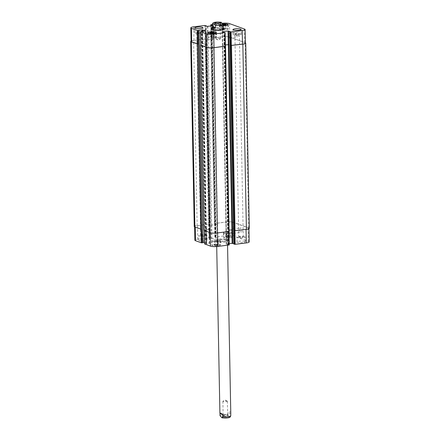 <?xml version="1.0" encoding="UTF-8"?>
<svg xmlns="http://www.w3.org/2000/svg" width="440" height="440" viewBox="0 0 440 440"><rect width="100%" height="100%" fill="white"/><g stroke="black" fill="none" stroke-linecap="round" stroke-linejoin="round"><path stroke-width="0.33" stroke-dasharray="2.2 1.65" d="M227.101 401.016A2.244 0.451 178.9 0 1 227.222 401.066A2.244 0.451 178.9 0 1 227.359 401.22A2.244 0.451 178.9 0 1 225.126 401.715A2.244 0.451 178.9 0 1 222.871 401.302A2.244 0.451 178.9 0 1 223.003 401.148A2.244 0.451 178.9 0 1 224.956 400.813A2.244 0.451 178.9 0 1 227.101 401.016M227.904 414.788A2.855 0.572 178.9 0 1 228.234 415.047A2.855 0.572 178.9 0 1 225.39 415.674A2.855 0.572 178.9 0 1 222.53 415.157A2.855 0.572 178.9 0 1 224.691 414.557A2.855 0.572 178.9 0 1 227.904 414.788M223.394 415.344A2.244 0.451 178.9 0 1 223.135 415.14A2.244 0.451 178.9 0 1 224.84 414.673A2.244 0.451 178.9 0 1 227.37 414.854A2.244 0.451 178.9 0 1 227.629 415.058A2.244 0.451 178.9 0 1 225.924 415.525A2.244 0.451 178.9 0 1 223.394 415.344M227.948 416.917A2.855 0.572 -1.1 0 0 224.73 416.686A2.855 0.572 -1.1 0 0 222.569 417.285A2.855 0.572 -1.1 0 0 225.434 417.802A2.855 0.572 -1.1 0 0 228.272 417.175A2.855 0.572 -1.1 0 0 227.948 416.917M230.714 413.683L227.678 412.583L227.722 414.816L230.626 416.543M230.775 413.045C230.659 411.675 229.625 411.521 227.678 412.583M219.087 239.14A6.303 1.265 178.9 0 1 228.327 240.086A6.303 1.265 178.9 0 1 222.046 241.472A6.303 1.265 178.9 0 1 215.721 240.328A6.303 1.265 178.9 0 1 219.087 239.14M219.494 239.289A5.434 1.089 178.9 0 1 227.458 240.103A5.434 1.089 178.9 0 1 222.046 241.296A5.434 1.089 178.9 0 1 216.59 240.312A5.434 1.089 178.9 0 1 219.494 239.289M219.104 239.993A6.303 1.265 -1.1 0 0 215.738 241.175A6.303 1.265 -1.1 0 0 222.063 242.319A6.303 1.265 -1.1 0 0 228.344 240.933A6.303 1.265 -1.1 0 0 219.104 239.993M221.111 22.237L220.204 23.194L220.248 25.537L223.284 26.637M220.248 25.537C222.239 26.939 223.278 27.401 223.361 26.923M220.143 38.555A2.244 0.451 -1.1 0 0 217.613 38.379A2.244 0.451 -1.1 0 0 215.908 38.846A2.244 0.451 -1.1 0 0 216.046 39.001A2.244 0.451 -1.1 0 0 218.163 39.254A2.244 0.451 -1.1 0 0 220.27 38.918A2.244 0.451 -1.1 0 0 220.402 38.759A2.244 0.451 -1.1 0 0 220.143 38.555M220.413 24.651A2.855 0.572 -1.1 0 0 217.201 24.425A2.855 0.572 -1.1 0 0 215.039 25.02A2.855 0.572 -1.1 0 0 217.899 25.537A2.855 0.572 -1.1 0 0 220.743 24.91A2.855 0.572 -1.1 0 0 220.413 24.651M215.903 25.212A2.244 0.451 -1.1 0 0 218.433 25.394A2.244 0.451 -1.1 0 0 220.138 24.921A2.244 0.451 -1.1 0 0 219.879 24.717A2.244 0.451 -1.1 0 0 217.349 24.541A2.244 0.451 -1.1 0 0 215.644 25.009A2.244 0.451 -1.1 0 0 215.903 25.212M212.036 29.233A6.303 1.265 -1.1 0 0 211.673 29.667A6.303 1.265 -1.1 0 0 212.399 30.234A6.303 1.265 -1.1 0 0 219.5 30.745A6.303 1.265 -1.1 0 0 224.279 29.425A6.303 1.265 -1.1 0 0 223.905 29.002M223.399 28.798A6.303 1.265 -1.1 0 0 212.531 29.007M213.169 30.14A5.434 1.089 -1.1 0 0 219.291 30.58A5.434 1.089 -1.1 0 0 223.41 29.442A5.434 1.089 -1.1 0 0 217.954 28.451A5.434 1.089 -1.1 0 0 212.542 29.645A5.434 1.089 -1.1 0 0 213.169 30.14M212.514 28.155A6.303 1.265 178.9 0 1 223.382 27.946M236.115 34.463A2.244 1.018 -97.1 0 0 237.441 37.075A2.244 1.018 -97.1 0 0 238.172 34.722A2.244 1.018 -97.1 0 0 236.885 32.615A2.244 1.018 -97.1 0 0 236.115 34.463M228.426 35.42A2.244 1.018 82.9 0 1 229.196 33.572A2.244 1.018 82.9 0 1 230.483 35.673A2.244 1.018 82.9 0 1 229.746 38.027A2.244 1.018 82.9 0 1 228.426 35.42M239.866 229.796A2.244 1.018 -97.1 0 0 241.191 232.408A2.244 1.018 -97.1 0 0 241.923 230.054A2.244 1.018 -97.1 0 0 240.636 227.948A2.244 1.018 -97.1 0 0 239.866 229.796M232.177 230.753A2.244 1.018 82.9 0 1 232.947 228.905A2.244 1.018 82.9 0 1 234.229 231.006A2.244 1.018 82.9 0 1 233.497 233.36A2.244 1.018 82.9 0 1 232.177 230.753M206.476 234.982A4.076 0.82 -1.1 0 0 201.883 234.652A4.076 0.82 -1.1 0 0 198.792 235.505A4.076 0.82 -1.1 0 0 202.884 236.247A4.076 0.82 -1.1 0 0 206.943 235.351A4.076 0.82 -1.1 0 0 206.476 234.982M200.882 235.675A2.244 0.451 178.9 0 1 200.624 235.472A2.244 0.451 178.9 0 1 202.857 234.977A2.244 0.451 178.9 0 1 205.112 235.384A2.244 0.451 178.9 0 1 203.412 235.857A2.244 0.451 178.9 0 1 200.882 235.675M206.564 239.773A4.076 0.82 -1.1 0 0 201.977 239.443A4.076 0.82 -1.1 0 0 198.886 240.295A4.076 0.82 -1.1 0 0 202.978 241.038A4.076 0.82 -1.1 0 0 207.037 240.141A4.076 0.82 -1.1 0 0 206.564 239.773M244.723 241.445A4.076 0.82 -1.1 0 0 240.136 241.12A4.076 0.82 -1.1 0 0 237.045 241.973A4.076 0.82 -1.1 0 0 241.137 242.71A4.076 0.82 -1.1 0 0 245.196 241.813A4.076 0.82 -1.1 0 0 244.723 241.445M244.635 236.654A4.076 0.82 -1.1 0 0 240.042 236.33A4.076 0.82 -1.1 0 0 236.951 237.182A4.076 0.82 -1.1 0 0 241.043 237.919A4.076 0.82 -1.1 0 0 245.102 237.023A4.076 0.82 -1.1 0 0 244.635 236.654M239.041 237.353A2.244 0.451 178.9 0 1 238.782 237.149A2.244 0.451 178.9 0 1 241.016 236.654A2.244 0.451 178.9 0 1 243.271 237.061A2.244 0.451 178.9 0 1 241.571 237.529A2.244 0.451 178.9 0 1 239.041 237.353M217.069 241.643L218.24 241.247L217.217 240.878L213.851 241.296L217.069 241.643L217.14 245.366L218.312 244.976L218.24 241.247M218.312 244.976L217.289 244.602L217.217 240.878M217.289 244.602L215.094 244.624L215.023 240.9M215.094 244.624L213.923 245.02L213.851 241.296M213.923 245.02L214.946 245.394L214.874 241.665M214.946 245.394L217.14 245.366M228.91 233.761L230.082 233.365L229.059 232.997L225.693 233.415L228.91 233.761L228.982 237.49L230.153 237.094L230.082 233.365M230.153 237.094L229.13 236.72L229.059 232.997M229.13 236.72L226.936 236.742L226.864 233.019M226.936 236.742L225.764 237.138L225.693 233.415M225.764 237.138L226.787 237.512L226.716 233.783M226.787 237.512L228.982 237.49M219.643 240.29A4.076 0.82 -1.1 0 0 215.05 239.965A4.076 0.82 -1.1 0 0 211.965 240.818A4.076 0.82 -1.1 0 0 216.051 241.555A4.076 0.82 -1.1 0 0 220.11 240.658A4.076 0.82 -1.1 0 0 219.643 240.29M219.725 244.547A4.076 0.82 178.9 0 1 220.193 244.921A4.076 0.82 178.9 0 1 216.134 245.817A4.076 0.82 178.9 0 1 212.042 245.075A4.076 0.82 178.9 0 1 215.132 244.222A4.076 0.82 178.9 0 1 219.725 244.547M219.885 240.262A4.345 0.875 -1.1 0 0 214.984 239.91A4.345 0.875 -1.1 0 0 211.69 240.823A4.345 0.875 -1.1 0 0 216.056 241.61A4.345 0.875 -1.1 0 0 220.385 240.658A4.345 0.875 -1.1 0 0 219.885 240.262M219.967 244.519A4.345 0.875 -1.1 0 0 215.066 244.167A4.345 0.875 -1.1 0 0 211.772 245.08A4.345 0.875 -1.1 0 0 216.134 245.867A4.345 0.875 -1.1 0 0 220.468 244.915A4.345 0.875 -1.1 0 0 219.967 244.519M231.484 232.408A4.076 0.82 -1.1 0 0 226.892 232.084A4.076 0.82 -1.1 0 0 223.801 232.936A4.076 0.82 -1.1 0 0 227.893 233.679A4.076 0.82 -1.1 0 0 231.952 232.782A4.076 0.82 -1.1 0 0 231.484 232.408M231.566 236.671A4.076 0.82 178.9 0 1 232.034 237.039A4.076 0.82 178.9 0 1 227.975 237.936A4.076 0.82 178.9 0 1 223.883 237.193A4.076 0.82 178.9 0 1 226.974 236.341A4.076 0.82 178.9 0 1 231.566 236.671M231.721 232.381A4.345 0.875 -1.1 0 0 226.826 232.029A4.345 0.875 -1.1 0 0 223.531 232.941A4.345 0.875 -1.1 0 0 227.893 233.728A4.345 0.875 -1.1 0 0 232.221 232.777A4.345 0.875 -1.1 0 0 231.721 232.381M231.803 236.638A4.345 0.875 -1.1 0 0 226.908 236.291A4.345 0.875 -1.1 0 0 223.614 237.198A4.345 0.875 -1.1 0 0 227.975 237.99A4.345 0.875 -1.1 0 0 232.304 237.034A4.345 0.875 -1.1 0 0 231.803 236.638M249.194 241.907A5.434 1.089 -1.1 0 0 248.567 241.412L233.585 235.972A5.434 1.089 -1.1 0 0 226.248 235.653L215.144 237.028L217.828 237.963L211.965 238.755L208.89 237.804L197.786 239.184A5.434 1.089 -1.1 0 0 194.887 240.207M233.943 243.782L234.421 243.969L233.97 244.057M204.144 230.373L210.232 232.568A5.434 1.089 -1.1 0 0 217.569 232.887L228.965 231.407L229.163 244.931L226.248 244.151L229.202 243.716M204.551 242.391L206.723 242.242L209.721 243.359L204.644 243.914M202.582 32.197A4.076 0.82 -1.1 0 0 197.989 31.867A4.076 0.82 -1.1 0 0 194.898 32.725A4.076 0.82 -1.1 0 0 198.99 33.462A4.076 0.82 -1.1 0 0 203.049 32.566A4.076 0.82 -1.1 0 0 202.582 32.197M196.988 32.89A2.244 0.451 -1.1 0 0 199.518 33.072A2.244 0.451 -1.1 0 0 201.218 32.604A2.244 0.451 -1.1 0 0 198.963 32.192A2.244 0.451 -1.1 0 0 196.73 32.687A2.244 0.451 -1.1 0 0 196.988 32.89M240.74 33.869A4.076 0.82 -1.1 0 0 236.148 33.545A4.076 0.82 -1.1 0 0 233.057 34.397A4.076 0.82 -1.1 0 0 237.149 35.14A4.076 0.82 -1.1 0 0 241.208 34.243A4.076 0.82 -1.1 0 0 240.74 33.869M235.147 34.568A2.244 0.451 -1.1 0 0 237.677 34.749A2.244 0.451 -1.1 0 0 239.377 34.276A2.244 0.451 -1.1 0 0 237.122 33.869A2.244 0.451 -1.1 0 0 234.889 34.364A2.244 0.451 -1.1 0 0 235.147 34.568M213.136 36.729L214.308 36.333L213.285 35.965L209.919 36.383L213.136 36.729L213.065 33.006M214.236 32.61L214.308 36.333M213.224 32.95L213.285 35.965M211.035 33.028L211.09 35.987M209.847 32.654L209.919 36.383M210.87 33.028L210.941 36.751M224.978 28.848L226.149 28.451L225.126 28.083L221.76 28.501L224.978 28.848L224.906 25.124M226.078 24.728L226.149 28.451M225.066 25.069L225.126 28.083M223.256 25.141L221.689 24.772L223.24 24.376M222.86 24.382L222.931 28.105M221.689 24.772L221.76 28.501M222.712 25.146L222.783 28.87M215.727 36.443A4.076 0.82 -1.1 0 0 211.139 36.113A4.076 0.82 -1.1 0 0 208.049 36.971A4.076 0.82 -1.1 0 0 212.141 37.708A4.076 0.82 -1.1 0 0 216.2 36.812A4.076 0.82 -1.1 0 0 215.727 36.443M215.969 36.41A4.345 0.875 -1.1 0 0 211.073 36.063A4.345 0.875 -1.1 0 0 207.779 36.971A4.345 0.875 -1.1 0 0 212.141 37.763A4.345 0.875 -1.1 0 0 216.469 36.806A4.345 0.875 -1.1 0 0 215.969 36.41M227.568 28.562A4.076 0.82 -1.1 0 0 222.976 28.232A4.076 0.82 -1.1 0 0 219.89 29.09A4.076 0.82 -1.1 0 0 223.977 29.826A4.076 0.82 -1.1 0 0 228.036 28.93A4.076 0.82 -1.1 0 0 227.568 28.562M223.201 23.958A4.076 0.82 -1.1 0 0 219.808 24.827A4.076 0.82 -1.1 0 0 223.267 25.57M227.81 28.534A4.345 0.875 -1.1 0 0 222.91 28.182A4.345 0.875 -1.1 0 0 219.615 29.095A4.345 0.875 -1.1 0 0 223.982 29.882A4.345 0.875 -1.1 0 0 228.311 28.925A4.345 0.875 -1.1 0 0 227.81 28.534M223.267 25.625A4.345 0.875 178.9 0 1 219.532 24.832A4.345 0.875 178.9 0 1 223.19 23.903M222.888 23.21A5.434 1.089 -1.1 0 0 222.173 23.287L212.52 24.486M212.531 25.13L213.752 25.597L212.542 25.812M249.299 228.349A5.434 1.089 -1.1 0 0 248.677 227.854L233.442 222.327A5.434 1.089 -1.1 0 0 226.1 222.002L214.467 223.514L210.969 38.346L222.431 36.861A5.434 1.089 178.9 0 1 229.768 37.18L244.75 42.62A5.434 1.089 178.9 0 1 245.377 43.115M213.725 39.27L207.361 39.913L213.725 39.27L213.461 25.701M191.07 41.415A5.434 1.089 178.9 0 1 193.969 40.392L205.81 39.044L205.546 25.476M202.906 43.45L205.904 44.567L202.906 43.45L202.675 31.427M200.827 45.122L200.794 31.499M225.385 44.924L222.431 45.359L225.385 44.952M210.969 38.346L222.547 36.784A5.434 1.089 178.9 0 1 229.884 37.103L245.119 42.636A5.434 1.089 178.9 0 1 245.372 42.74M200.767 45.111L201.058 45.073M225.088 32.566L225.407 46.162M191.059 40.997A5.434 1.089 178.9 0 1 193.6 40.376L205.81 39.044M234.19 230.703L246.032 229.356A5.434 1.089 -1.1 0 0 248.93 228.333A5.434 1.089 -1.1 0 0 248.309 227.843L233.327 222.404A5.434 1.089 -1.1 0 0 225.99 222.079L214.594 223.559L214.913 237.182M210.92 225.132L217.569 224.389L210.92 225.132L207.361 39.913M194.255 226.622A5.434 1.089 -1.1 0 1 197.159 225.594L208.505 224.186L197.527 225.61A5.434 1.089 -1.1 0 0 194.623 226.633A5.434 1.089 -1.1 0 0 195.25 227.128L201.828 229.284M209.077 229.9L205.634 228.652L209.462 229.785L209.077 229.9L205.519 44.677M229.064 230.153L232.639 229.834M225.473 46.184L228.905 231.358M223.548 416.548A4.021 0.808 178.9 0 1 229.438 417.186A4.021 0.808 178.9 0 1 223.278 417.951A4.021 0.808 178.9 0 1 223.548 416.548M220.033 415.773A5.434 1.089 178.9 0 1 222.865 414.925A5.434 1.089 178.9 0 1 227.722 414.816M220.204 23.194A5.434 1.089 -1.1 0 0 212.509 24.145M229.768 37.18L229.51 23.612M222.431 36.861L222.173 23.287M211.327 38.236L211.063 24.668M211.096 38.39L210.859 26.021M213.95 39.121L213.691 25.548M208.148 39.963L207.884 26.395M207.411 39.93L207.152 26.362M205.073 39.012L204.815 25.443M193.969 40.392L193.71 26.818M202.174 43.417L201.944 31.389M205.843 44.517L205.585 31.042M205.618 44.666L205.354 31.097M222.723 45.254L222.464 31.922M222.492 45.408L222.233 31.834M244.75 42.62L244.492 29.046M225.99 222.079L226.248 235.653M233.327 222.404L233.585 235.972M214.88 223.46L215.144 237.028M217.509 224.34L217.767 237.914M217.278 224.494L217.542 238.062M211.701 225.187L211.965 238.755M210.969 225.154L211.228 238.722M208.632 224.235L208.89 237.804M209.363 224.268L209.627 237.837M197.527 225.61L197.786 239.184M205.733 228.641L205.992 242.209M206.465 228.668L206.723 242.242M209.402 229.735L209.66 243.309M209.171 229.889L209.435 243.458M204.611 230.291L204.875 243.865M226.05 230.626L226.309 244.2M226.276 230.478L226.54 244.046M248.309 227.843L248.567 241.412M212.163 25.861L216.222 237.353M215.93 237.341L211.871 25.9M215.688 237.369L211.629 25.927M215.397 237.358L211.338 25.966M214.753 223.41L211.2 38.192M226.1 222.002L222.547 36.784M233.442 222.327L229.884 37.103M248.677 227.854L245.119 42.636M234.064 244.041L229.983 31.675M234.3 244.007L230.225 31.647M234.394 243.947L230.318 31.625M226.331 230.494L222.772 45.276M226.1 230.648L222.547 45.425M227.854 244.761L223.779 32.395M228.151 244.772L224.07 32.412M228.388 244.745L224.312 32.379M228.685 244.756L224.604 32.39M204.375 230.323L200.816 45.1M205.788 243.755L201.707 31.389M206.08 243.766L202.004 31.4M206.206 243.81L202.131 31.444M206.498 243.826L202.422 31.46M209.303 229.746L205.75 44.528M206.365 228.685L202.813 43.461M205.634 228.652L202.076 43.428M203.06 242.572L198.985 30.305M202.966 242.632L198.891 30.272M197.159 225.594L193.6 40.376M208.505 224.186L204.947 38.968M209.237 224.219L205.684 39.001M210.106 238.013L206.036 25.954M210.018 238.073L205.942 25.922M209.776 238.101L205.7 25.834M209.682 238.167L205.607 25.8M211.651 225.165L208.093 39.947M217.228 224.472L213.67 39.254M217.454 224.323L213.901 39.1M227.222 401.066L225.088 399.938L223.003 401.148M222.53 415.157L222.569 417.285M228.234 415.047L228.272 417.175M222.871 401.302L223.135 415.14M227.359 401.22L227.629 415.058M215.721 240.328L215.738 241.175M228.327 240.086L228.344 240.933M216.59 240.312L216.711 246.571M227.458 240.103L227.557 245.256M216.046 39.001L218.18 40.128L220.27 38.918M220.743 24.91L220.698 22.781M215.039 25.02L214.995 22.891M220.402 38.759L220.138 24.921M215.908 38.846L215.644 25.009M224.279 29.425L224.263 28.573M211.673 29.667L211.657 28.815M229.746 38.027L237.441 37.075M229.196 33.572L236.885 32.615M233.497 233.36L241.191 232.408M232.947 228.905L240.636 227.948M207.037 240.141L206.943 235.351M198.886 240.295L198.792 235.505M245.196 241.813L245.102 237.023M237.045 241.973L236.951 237.182M211.965 240.818L212.042 245.075M220.11 240.658L220.193 244.921M211.69 240.823L211.772 245.08M220.385 240.658L220.468 244.915M223.801 232.936L223.883 237.193M231.952 232.782L232.034 237.039M223.531 232.941L223.614 237.198M232.221 232.777L232.304 237.034M203.049 32.566L202.956 27.775M194.898 32.725L194.805 27.935M205.112 235.384L201.218 32.604M200.624 235.472L196.73 32.687M241.208 34.243L241.115 29.453M233.057 34.397L232.964 29.607M243.271 237.061L239.377 34.276M238.782 237.149L234.889 34.364M207.972 33.017L208.049 36.971M216.123 32.857L216.2 36.812M207.697 32.714L207.779 36.971M216.387 32.549L216.469 36.806M219.808 24.827L219.89 29.09M227.964 24.976L228.036 28.93M219.532 24.832L219.615 29.095M228.228 24.668L228.311 28.925M210.799 26.032L211.035 38.34M213.752 25.597L214.011 39.171M205.645 30.993L205.904 44.567M222.173 31.785L222.431 45.359M214.594 223.559L214.852 237.132M217.569 224.389L217.828 237.963M194.623 226.633L194.629 227.007M209.462 229.785L209.721 243.359M225.99 230.577L226.248 244.151M248.93 228.333L248.941 228.751M214.467 223.514L210.909 38.297M234.421 243.969L230.34 31.603M226.039 230.599L222.481 45.375M209.369 229.796L205.81 44.578M202.945 242.616L198.864 30.25M210.133 238.035L206.058 25.966M209.66 238.145L205.579 25.779M217.52 224.373L213.961 39.149"/><path stroke-width="0.66" d="M223.025 414.639L223.069 416.873L222.019 417.808L220.033 415.773L219.989 413.534L223.025 414.639C221.034 413.232 219.995 412.77 219.912 413.254L219.989 413.534M222.024 417.802C227.332 418.556 230.181 417.324 229.944 417.236L230.758 415.921L230.775 413.045L227.557 245.256M223.405 29.227L223.24 24.294L221.111 22.237M212.559 26.488L212.641 23.524L215.545 25.25L215.595 27.594L212.559 26.488L213.131 28.226L215.595 27.594M220.374 22.523A2.855 0.572 178.9 0 1 220.698 22.781A2.855 0.572 178.9 0 1 217.861 23.408A2.855 0.572 178.9 0 1 214.995 22.891A2.855 0.572 178.9 0 1 217.157 22.292A2.855 0.572 178.9 0 1 220.374 22.523M223.905 29.002A6.303 1.265 -1.1 0 0 223.399 28.798M212.531 29.007A6.303 1.265 -1.1 0 0 212.036 29.233M223.382 27.946A6.303 1.265 178.9 0 1 224.263 28.573A6.303 1.265 178.9 0 1 219.483 29.893A6.303 1.265 178.9 0 1 212.382 29.387A6.303 1.265 178.9 0 1 211.657 28.815A6.303 1.265 178.9 0 1 212.514 28.155M233.97 244.057L235.186 244.305L246.29 242.93A5.434 1.089 -1.1 0 0 249.194 241.907L248.941 228.751M229.202 243.716L232.117 243.359L233.943 243.782M204.644 243.914L210.49 246.142A5.434 1.089 -1.1 0 0 217.828 246.461L229.163 244.931M203.115 242.566L204.551 242.391M194.629 227.007L194.887 240.207A5.434 1.089 -1.1 0 0 195.509 240.702L201.355 242.825L203.121 242.698L199.018 30.355M202.488 27.407A4.076 0.82 178.9 0 1 202.956 27.775A4.076 0.82 178.9 0 1 198.897 28.672A4.076 0.82 178.9 0 1 194.805 27.935A4.076 0.82 178.9 0 1 197.896 27.076A4.076 0.82 178.9 0 1 202.488 27.407M240.647 29.084A4.076 0.82 178.9 0 1 241.115 29.453A4.076 0.82 178.9 0 1 237.056 30.349A4.076 0.82 178.9 0 1 232.964 29.607A4.076 0.82 178.9 0 1 236.055 28.754A4.076 0.82 178.9 0 1 240.647 29.084M214.236 32.61L213.065 33.006L209.847 32.654L213.213 32.236L214.236 32.61M213.213 32.236L213.224 32.95M211.019 32.263L211.035 33.028M223.24 24.376L226.078 24.728L223.256 25.141M225.055 24.36L225.066 25.069M215.65 32.186A4.076 0.82 -1.1 0 0 211.057 31.856A4.076 0.82 -1.1 0 0 207.966 32.709A4.076 0.82 -1.1 0 0 212.058 33.451A4.076 0.82 -1.1 0 0 216.117 32.555A4.076 0.82 -1.1 0 0 215.65 32.186M215.886 32.153A4.345 0.875 178.9 0 1 216.387 32.549A4.345 0.875 178.9 0 1 212.058 33.506A4.345 0.875 178.9 0 1 207.697 32.714A4.345 0.875 178.9 0 1 210.991 31.807A4.345 0.875 178.9 0 1 215.886 32.153M223.267 25.57A4.076 0.82 -1.1 0 0 227.959 24.673A4.076 0.82 -1.1 0 0 227.486 24.305A4.076 0.82 -1.1 0 0 223.201 23.958M223.19 23.903A4.345 0.875 178.9 0 1 227.728 24.272A4.345 0.875 178.9 0 1 228.228 24.668A4.345 0.875 178.9 0 1 223.267 25.625M212.542 25.812L207.152 26.362L204.815 25.443L193.71 26.818A5.434 1.089 -1.1 0 0 190.806 27.841A5.434 1.089 -1.1 0 0 191.433 28.336L197.28 30.459L202.648 29.876L205.645 30.993L200.508 31.603L206.415 33.776A5.434 1.089 -1.1 0 0 213.752 34.095L224.857 32.72L222.173 31.785L228.036 30.993L231.11 31.944L242.215 30.564A5.434 1.089 -1.1 0 0 245.113 29.541A5.434 1.089 -1.1 0 0 244.492 29.046L229.51 23.612A5.434 1.089 -1.1 0 0 222.888 23.21M212.52 24.486L210.777 24.767L212.531 25.13M198.033 44.094L191.323 41.894A5.434 1.089 178.9 0 1 190.702 41.398L194.255 226.622A5.434 1.089 -1.1 0 0 194.882 227.112L201.586 229.312L198.275 44.061L191.691 41.91A5.434 1.089 178.9 0 1 191.07 41.415L190.806 27.841M225.346 46.14L214.011 47.669A5.434 1.089 178.9 0 1 206.674 47.344L200.827 45.122M229.064 230.153L232.639 229.834L229.081 44.616L225.385 44.924M245.113 29.541L245.377 43.115A5.434 1.089 178.9 0 1 242.473 44.138L230.637 45.48L230.373 31.911M245.372 42.74A5.434 1.089 178.9 0 1 245.746 43.131A5.434 1.089 178.9 0 1 242.841 44.154L230.637 45.48M229.081 44.616L225.385 44.952M225.407 46.162L213.901 47.746A5.434 1.089 178.9 0 1 206.558 47.421L200.767 45.111M190.702 41.398A5.434 1.089 178.9 0 1 191.059 40.997M234.454 244.277L234.19 230.703L246.4 229.372A5.434 1.089 -1.1 0 0 249.299 228.349L245.746 43.131M204.144 230.373L210.117 232.645A5.434 1.089 -1.1 0 0 217.454 232.964L229.031 231.407M201.586 229.312L202.092 242.853M230.758 415.921A5.434 1.089 178.9 0 1 223.069 416.873M216.128 23.601L214.291 23.276A4.021 0.808 -1.1 0 0 216.128 23.601M215.545 25.25A5.434 1.089 -1.1 0 0 223.24 24.294M210.859 26.021L210.837 24.816M191.691 41.91L191.433 28.336M197.538 44.028L197.28 30.459M198.275 44.061L198.011 30.492M202.675 31.427L202.648 29.876M201.944 31.389L201.916 29.843M200.827 45.227L200.569 31.652M206.674 47.344L206.415 33.776M214.011 47.669L213.752 34.095M225.121 46.288L224.857 32.72M228.299 44.567L228.036 30.993M229.031 44.594L228.773 31.026M231.369 45.513L231.11 31.944M242.473 44.138L242.215 30.564M195.25 227.244L195.509 240.702M201.097 229.323L201.355 242.825M204.386 230.56L204.644 244.019M210.232 232.683L210.49 246.142M217.569 232.953L217.828 246.461M228.674 231.572L228.938 245.08M231.858 229.806L232.117 243.359M232.59 229.818L232.848 243.386M234.927 230.791L235.186 244.305M246.032 229.416L246.29 242.93M212.146 24.987L212.163 25.861M211.871 25.9L211.849 24.976M211.629 25.927L211.613 25.003M211.338 25.966L211.316 24.992M246.4 229.372L242.841 44.154M235.054 230.78L231.495 45.562M234.316 230.747L230.764 45.529M233.97 244.101L229.895 31.735M231.907 229.801L228.349 44.583M228.8 231.556L225.247 46.338M217.454 232.964L213.901 47.746M210.117 232.645L206.558 47.421M204.144 230.472L200.59 45.254M203.005 242.743L198.924 30.377M200.855 229.279L197.296 44.061M194.882 227.112L191.323 41.894M216.711 246.571L219.912 413.254M221.249 22.264C215.952 21.824 213.087 22.248 212.641 23.524M212.542 29.436L212.498 27.126M207.966 32.709L207.972 33.017M216.117 32.555L216.123 32.857M227.959 24.673L227.964 24.976M210.777 24.767L210.799 26.032M200.508 31.603L200.767 45.177M225.148 32.615L225.407 46.189M204.325 230.538L204.584 243.969M228.965 231.528L229.224 244.981M233.948 244.079L229.867 31.713M229.091 231.457L225.533 46.233M204.083 230.423L200.524 45.205M203.121 242.698L199.04 30.338M206.058 25.966L206.052 25.669"/></g></svg>
